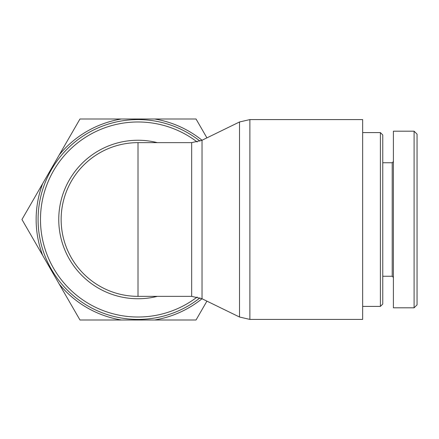 <?xml version="1.0" encoding="UTF-8"?>
<svg xmlns="http://www.w3.org/2000/svg" width="439" height="439" viewBox="0 0 439 439"><rect width="100%" height="100%" fill="white"/><g stroke="black" fill="none" stroke-linecap="round" stroke-linejoin="round"><path stroke-width="0.66" d="M199.981 141.133A99.911 99.911 0 0 0 64.67 151.642A99.911 99.911 0 0 0 64.67 287.358A99.911 99.911 0 0 0 199.981 297.867A99.911 99.911 0 0 1 64.67 287.358A99.911 99.911 0 0 1 64.67 151.642A99.911 99.911 0 0 1 199.981 141.133M138.005 142.642A76.858 76.858 0 0 0 61.339 214.018A76.858 76.858 0 0 0 138.005 296.358A76.858 76.858 0 0 1 61.147 219.5A76.858 76.858 0 0 1 138.005 142.642L138.005 296.358A76.858 76.858 0 0 1 61.339 214.018A76.858 76.858 0 0 1 138.005 142.642L191.667 142.642L191.667 296.358L202.028 298.745L202.028 140.255A101.864 101.864 0 0 0 154.588 118.996L196.03 118.996L206.923 137.868M362.658 219.5L362.658 319.411L249.879 319.411L249.879 119.589L362.658 119.589L362.658 219.5M380.394 306.406L382.759 304.04L382.759 134.96L380.394 132.594L380.394 306.406L362.658 306.406M417.05 135.207L417.05 134.136L414.098 131.19L414.098 307.816L417.05 304.858L417.05 135.207M393.404 161.563L392.219 162.743L392.219 276.257L393.404 277.437M414.098 307.81L393.404 307.81L393.404 131.19L414.098 131.19M206.923 301.132L196.03 320.004L154.588 320.004A101.864 101.864 0 0 0 202.011 298.739L239.513 317.024L249.879 319.411M121.416 320.004L79.975 320.004L59.254 284.115A101.864 101.864 0 0 0 121.416 320.004L154.588 320.004M42.671 255.388L21.95 219.5L42.671 183.612A101.864 101.864 0 0 0 42.671 255.388L59.254 284.115M79.975 118.996L121.416 118.996A101.864 101.864 0 0 0 59.254 154.885L79.975 118.996M42.671 183.612L59.254 154.885M121.416 118.996L154.588 118.996M191.667 142.642L202.028 140.255L239.513 121.976L239.513 317.024M197.188 297.011A97.524 97.524 0 0 1 66.048 153.672A97.524 97.524 0 0 1 197.188 141.989M157.321 142.642A79.245 79.245 0 0 0 58.755 219.5A79.245 79.245 0 0 0 157.321 296.358M239.513 121.976L249.879 119.589M138.005 296.358L191.667 296.358M380.394 132.594L362.658 132.594M392.219 162.743L382.759 162.743M392.219 276.257L382.759 276.257"/></g></svg>
